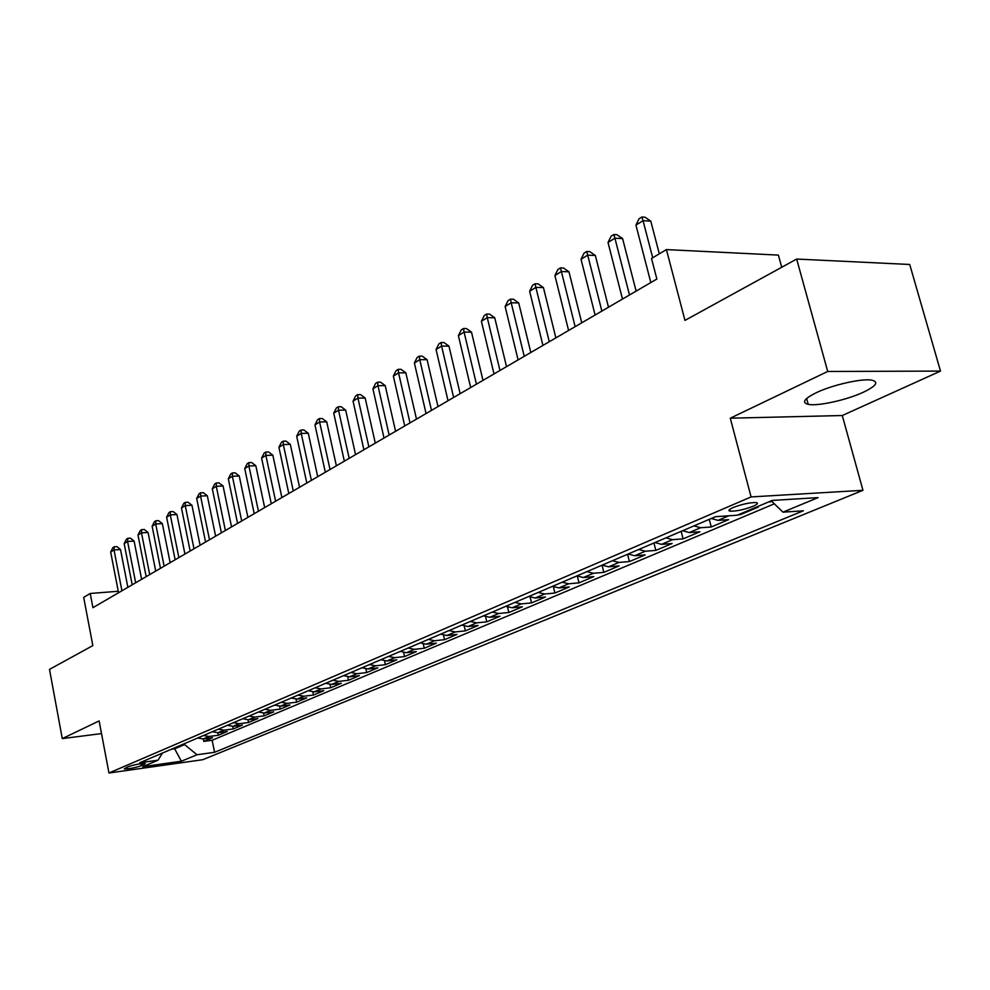 <?xml version="1.0" encoding="UTF-8"?>
<svg xmlns="http://www.w3.org/2000/svg" width="990" height="990" viewBox="0 0 990 990"><rect width="100%" height="100%" fill="white"/><g stroke="black" fill="none" stroke-linecap="round" stroke-linejoin="round"><path stroke-width="1.49" d="M816.107 392.782C804.115 398.772 801.492 402.633 808.224 404.353C817.703 406.42 846.858 399.985 863.503 392.164C876.237 385.989 879.021 381.992 871.844 380.172C862.092 378.205 832.219 384.962 816.107 392.782M733.145 507.536C728.801 509.491 727.823 510.704 730.224 511.187C736.424 511.31 744.047 509.677 753.13 506.274C757.585 504.294 758.587 503.056 756.113 502.561C749.826 502.462 742.178 504.12 733.145 507.536M781.729 267.263L778.388 255.098L666.418 249.591L651.519 258.477L656.865 279.031L92.924 607.687L90.214 593.48L83.68 597.378L92.837 645.591L49.5 669.389L62.283 738.602L101.512 733.59M940.5 371.089L909.723 264.478L796.665 259.058L827.714 371.473L730.286 418.201L751.076 496.93L862.958 490.31L842.28 415.528L940.5 371.089L827.714 371.473M751.076 496.93L108.962 773.004L202.789 759.701L862.958 490.31M203.779 741.399L203.284 738.961L212.479 737.723L203.779 741.399L212.157 740.273L774.353 503.811M203.495 735.508L209.1 736.486L218.345 735.248L217.837 732.736M218.345 735.248L227.242 731.486L217.961 732.724L212.343 731.734M227.366 725.311L233.034 726.326L242.377 725.088L233.256 728.949L232.724 726.351M242.76 718.728L248.465 719.767L257.87 718.542L248.527 722.49L247.983 719.817M258.526 711.983L264.281 713.048L273.747 711.835L264.169 715.881L263.6 713.109M274.688 705.078L280.492 706.167L290.008 704.967L280.207 709.112L279.601 706.229M291.27 698L297.111 699.113L306.69 697.913L296.629 702.17L296.01 699.175M308.274 690.723L314.152 691.874L323.804 690.686L313.483 695.054L312.828 691.936M325.71 683.273L331.638 684.449L341.352 683.273L330.759 687.741L330.066 684.498M343.617 675.626L349.581 676.826L359.358 675.663L348.492 680.254L347.762 676.851M361.993 667.767L368.008 668.993L377.834 667.854L366.684 672.569L365.904 668.993M380.878 659.699L386.929 660.961L396.817 659.835L385.37 664.674L384.541 660.924M400.269 651.408L406.37 652.707L416.32 651.593L404.551 656.568L403.673 652.608M420.206 642.881L426.356 644.218L436.355 643.129L424.264 648.24L423.324 644.057M440.699 634.132L446.886 635.493L456.959 634.429L444.535 639.676L443.52 635.246M461.786 625.111L468.022 626.521L478.145 625.47L465.362 630.878L464.273 626.163M483.479 615.842L489.753 617.29L499.938 616.263L486.783 621.819L485.62 616.795M505.803 606.301L512.127 607.786L522.374 606.783L508.835 612.501L507.573 607.13M528.808 596.475L535.182 598.01L545.478 597.019L531.531 602.91L530.157 597.143M552.507 586.34L558.917 587.924L569.262 586.971L554.907 593.035L553.41 586.822M576.935 575.908L583.395 577.529L593.79 576.613L578.989 582.863L577.356 576.143M602.118 565.142L608.627 566.812L619.072 565.921L603.813 572.369L602.044 565.166M628.118 554.029L634.664 555.761L645.158 554.907L629.417 561.553L627.586 554.251M654.947 542.557L661.53 544.339L672.074 543.522L655.826 550.39L653.957 542.978M682.654 530.714L689.288 532.558L699.88 531.779L683.088 538.869L681.17 531.358M711.29 518.475L717.96 520.381L728.591 519.651L711.253 526.977L709.273 519.342M756.063 507.251L758.278 507.103L740.347 514.676L740.161 513.971M141.31 765.74L145.307 763.562C140.865 763.414 135.16 764.466 128.168 766.73L124.22 768.884C128.626 769.044 134.318 767.993 141.31 765.74L140.914 763.711M174.488 747.908L174.661 748.824L184.573 744.591L196.998 754.751L214.57 752.301L803.36 510.791L782.929 512.164L818.062 497.611L772.175 500.433L737.204 515.221L715.51 516.681L139.776 762.745L158.066 760.184L162.471 753.043M196.998 754.751L181.38 761.223L142.733 766.668L158.066 760.184M197.666 737.995L203.259 738.961L209.1 736.486M768.215 502.103L771.854 501.373M740.347 514.676L738.132 514.825M711.253 526.977L700.635 527.732L693.99 525.876M683.088 538.869L672.519 539.674L665.923 537.867M655.826 550.39L645.307 551.232L638.736 549.487M629.417 561.553L618.936 562.431L612.414 560.736M603.813 572.369L593.394 573.284L586.909 571.638M578.989 582.863L568.619 583.803L562.184 582.207M554.907 593.035L544.587 594.012L538.201 592.453M531.531 602.91L521.272 603.912L514.924 602.403M508.835 612.501L498.626 613.528L492.327 612.055M486.783 621.819L476.636 622.859L470.386 621.435M465.362 630.878L455.264 631.942L449.064 630.556M444.535 639.676L434.499 640.765L428.336 639.416M424.264 648.24L414.303 649.341L408.177 648.029M404.551 656.568L394.639 657.682L388.575 656.407M385.37 664.674L375.519 665.812L369.493 664.562M366.684 672.569L356.895 673.72L350.906 672.507M348.492 680.254L338.766 681.417L332.813 680.241M330.759 687.741L321.094 688.916L315.191 687.765M313.483 695.054L303.868 696.23L298.015 695.104M296.629 702.17L287.088 703.358L281.271 702.269M280.207 709.112L270.716 710.313L264.949 709.248M264.169 715.881L254.739 717.094L249.022 716.055M248.527 722.49L239.159 723.715L233.479 722.7M233.256 728.949L223.95 730.174L218.307 729.172M184.388 743.676L184.573 744.591M666.418 249.591L684.969 320.401L796.665 259.058M108.962 773.004L99.124 720.93L62.283 738.602M118.268 591.265L90.214 593.48M171.258 749.282L174.661 748.824L181.38 761.223M212.157 740.273L214.57 752.301M770.43 501.967L770.245 501.249M782.929 512.164L771.272 500.816M730.286 418.201L842.28 415.528M127.858 587.317L120.508 549.524L114.011 549.945L121.931 590.77M110.67 552.024L112.909 547.606L114.246 546.777L114.011 549.945L110.67 552.024L118.552 592.738M114.246 546.777L116.845 546.616L120.508 549.524M141.62 579.298L134.12 541.085L127.586 541.493L135.667 582.776M124.158 543.621L126.423 539.166L127.797 538.312L127.586 541.493L124.158 543.621L132.202 584.793M127.797 538.312L130.408 538.152L134.12 541.085M155.715 571.094L148.067 532.459L141.483 532.843L149.713 574.584M137.981 535.033L140.258 530.516L141.669 529.638L141.483 532.843L137.981 535.033L146.174 576.65M141.669 529.638L144.292 529.489L148.067 532.459M170.144 562.679L162.335 523.611L155.715 523.982L164.117 566.193M152.126 526.222L154.44 521.656L155.875 520.765L155.715 523.982L152.126 526.222L160.479 568.31M155.875 520.765L158.524 520.616L162.335 523.611M184.932 554.066L176.963 514.553L170.292 514.911L178.868 557.593M166.617 517.201L168.956 512.585L170.429 511.669L170.292 514.911L166.617 517.201L175.143 559.758M170.429 511.669L173.089 511.521L176.963 514.553M200.079 545.23L191.961 505.271L185.241 505.618L193.99 548.782M181.467 507.957L183.831 503.291L185.34 502.338L185.241 505.618L181.467 507.957L190.167 551.009M185.34 502.338L188.026 502.215L191.961 505.271M215.622 536.172L207.318 495.755L200.562 496.077L209.484 539.748M196.688 498.49L199.077 493.75L200.624 492.785L200.562 496.077L196.688 498.49L205.574 542.025M200.624 492.785L203.334 492.661L207.318 495.755M231.549 526.89L223.084 486.003L216.266 486.3L225.386 530.479M212.306 488.775L214.719 483.986L216.303 482.996L216.266 486.3L212.306 488.775L221.376 532.818M216.303 482.996L219.025 482.873L223.084 486.003M247.896 517.362L239.246 475.992L232.378 476.277L241.696 520.975M228.319 478.801L230.757 473.963L232.378 472.948L232.378 476.277L228.319 478.801L237.575 523.376M232.378 472.948L235.125 472.836L239.246 475.992M264.664 507.598L255.828 465.721L248.911 465.981L258.44 511.224M244.74 468.579L247.215 463.679L248.886 462.627L248.911 465.981L244.74 468.579L254.207 513.686M248.886 462.627L251.646 462.528L255.828 465.721M281.878 497.562L272.844 455.19L265.889 455.425L275.616 501.212M261.608 458.085L264.107 453.123L265.815 452.046L265.889 455.425L261.608 458.085L271.285 503.737M265.815 452.046L268.599 451.96L272.844 455.19M299.562 487.253L290.317 444.361L283.313 444.572L293.263 490.929M278.92 447.307L281.445 442.282L283.202 441.181L283.313 444.572L278.92 447.307L288.808 493.527M283.202 441.181L285.999 441.095L290.317 444.361M317.716 476.673L308.274 433.249L301.22 433.434L311.392 480.36M296.691 436.243L299.252 431.145L301.059 430.019L301.22 433.434L296.691 436.243L306.813 483.033M301.059 430.019L303.881 429.945L308.274 433.249M336.377 465.795L326.712 421.827L319.609 421.988L330.029 469.507M314.969 424.871L317.555 419.711L319.411 418.547L319.609 421.988L314.969 424.871L325.314 472.242M319.411 418.547L322.245 418.498L326.712 421.827M355.558 454.62L345.671 410.095L338.518 410.219L349.173 458.345M333.741 413.189L336.365 407.954L338.271 406.766L338.518 410.219L333.741 413.189L344.334 461.167M338.271 406.766L341.129 406.717L345.671 410.095M375.297 443.124L365.161 398.029L357.959 398.116L368.874 446.861M353.046 401.173L355.707 395.864L357.662 394.639L357.959 398.116L353.046 401.173L363.899 449.757M357.662 394.639L360.546 394.602L365.161 398.029M395.592 431.293L385.209 385.605L377.97 385.667L389.144 435.043M372.908 388.81L375.594 383.439L377.623 382.177L377.97 385.667L372.908 388.81L384.021 438.038M377.623 382.177L380.519 382.152L385.209 385.605M416.481 419.117L405.838 372.834L398.549 372.859L410.009 422.891M393.352 376.089L396.074 370.644L398.153 369.344L398.549 372.859L393.352 376.089L404.737 425.96M398.153 369.344L401.061 369.332L405.838 372.834M437.988 406.581L427.086 359.679L419.748 359.667L431.492 410.367M414.389 362.996L417.149 357.464L419.29 356.128L419.748 359.667L414.389 362.996L426.059 413.535M419.29 356.128L422.223 356.14L427.086 359.679M460.14 393.674L448.965 346.129L441.577 346.079L453.63 397.473M436.058 349.507L438.855 343.901L441.057 342.528L441.577 346.079L436.058 349.507L448.025 400.727M441.057 342.528L444.003 342.552L448.965 346.129M482.984 380.37L471.5 332.17L464.075 332.071L476.438 384.182M458.382 335.622L461.216 329.93L463.493 328.507L464.075 332.071L458.382 335.622L470.671 387.536M463.493 328.507L466.463 328.544L471.5 332.17M506.521 366.647L494.74 317.778L487.266 317.642L499.962 370.47M481.4 321.292L484.271 315.513L486.61 314.053L487.266 317.642L481.4 321.292L494.01 373.935M486.61 314.053L489.604 314.115L494.74 317.778M530.813 352.489L518.711 302.94L511.187 302.754L524.23 356.326M505.135 306.516L508.043 300.651L510.469 299.141L511.187 302.754L505.135 306.516L518.092 359.902M510.469 299.141L513.476 299.228L518.711 302.94M555.873 337.887L543.448 287.62L535.875 287.385L549.277 341.736M529.638 291.27L532.583 285.318L535.07 283.759L535.875 287.385L529.638 291.27L542.928 345.423M535.07 283.759L538.102 283.858L543.448 287.62M581.749 322.802L568.978 271.817L561.367 271.52L575.14 326.663M554.92 275.542L557.902 269.49L560.476 267.882L561.367 271.52L554.92 275.542L568.594 330.474M560.476 267.882L563.52 268.005L568.978 271.817M608.491 307.222L595.349 255.482L587.701 255.135L601.858 311.083M581.031 259.281L584.063 253.143L586.724 251.485L587.701 255.135L581.031 259.281L595.101 315.03M586.724 251.485L589.78 251.621L595.349 255.482M636.125 291.122L622.599 238.602L614.914 238.194L629.492 294.983M608.021 242.488L611.09 236.251L613.85 234.531L614.914 238.194L608.021 242.488L622.487 299.067M613.85 234.531L616.918 234.692L622.599 238.602M659.315 253.824L650.789 221.154L643.054 220.683L652.707 257.771M635.939 225.114L639.045 218.778L641.891 216.996L643.054 220.683L635.939 225.114L650.826 282.546M641.891 216.996L644.985 217.194L650.789 221.154M728.764 515.79L717.96 520.381M700.635 527.732L689.288 532.558M672.519 539.674L661.53 544.339M645.307 551.232L634.664 555.761M618.936 562.431L608.627 566.812M593.394 573.284L583.395 577.529M568.619 583.803L558.917 587.924M544.587 594.012L535.182 598.01M521.272 603.912L512.127 607.786M498.626 613.528L489.753 617.29M476.636 622.859L468.022 626.521M455.264 631.942L446.886 635.493M434.499 640.765L426.356 644.218M414.303 649.341L406.37 652.707M394.639 657.682L386.929 660.961M375.519 665.812L368.008 668.993M356.895 673.72L349.581 676.826M338.766 681.417L331.638 684.449M321.094 688.916L314.152 691.874M303.868 696.23L297.111 699.113M287.088 703.358L280.492 706.167M270.716 710.313L264.281 713.048M254.739 717.094L248.465 719.767M239.159 723.715L233.034 726.326M223.95 730.174L217.961 732.724M144.156 763.426L144.354 764.453M806.627 398.487L808.224 404.353M729.741 509.343L730.224 511.187"/></g></svg>
